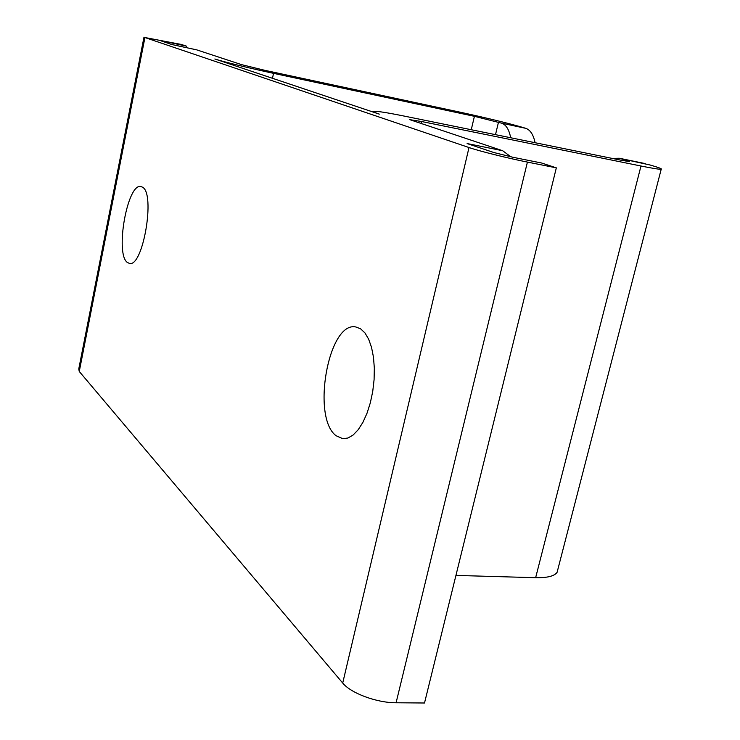 <?xml version="1.0" encoding="UTF-8"?>
<svg xmlns="http://www.w3.org/2000/svg" width="740" height="740" viewBox="0 0 740 740"><rect width="100%" height="100%" fill="white"/><g stroke="black" fill="none" stroke-linecap="round" stroke-linejoin="round"><path stroke-width="1.11" d="M142.413 187.146L140.942 186.554C127.428 182.688 114.783 254.005 127.373 262.46L129.398 263.403C142.922 267.815 155.724 193.279 142.413 187.146M360.584 328.791L355.718 326.941C328.375 321.16 311.216 417.758 336.164 435.768L342.833 438.709L347.957 438.015L353.165 434.981L358.225 429.69L362.905 422.355L367.012 413.253L370.342 402.782L372.738 391.423L374.089 379.666L374.329 368.067L373.469 357.143L371.536 347.384L368.65 339.197L364.94 332.917L360.584 328.791M342.713 683.038L79.263 371.471L144.929 37.537L469.012 147.547L342.713 683.038C350.788 693.186 376.716 702.852 396.085 702.769L424.51 703L556.332 167.851L527.416 162.088C507.733 158.203 479.316 151.108 469.012 147.547M144.929 37.537L181.319 44.446L186.452 46.139L167.258 42.023L167.074 42.957M143.986 37.157L78.755 369.01L79.263 371.471M455.933 575.415L535.64 577.699C547.378 577.912 554.538 576.109 557.109 572.279L557.812 569.523M535.076 142.709C533.401 134.652 530.284 129.861 525.742 128.325L522.542 127.354C507.89 123.127 488.039 118.27 462.99 112.804L264.809 70.328L241.582 64.648L196.775 49.876L171.763 44.53L161.209 40.913L167.258 42.023M612.137 158.388L619.297 158.249L650.164 165.02C658.702 167.499 662.383 168.905 661.209 169.229C659.497 169.451 652.763 168.378 640.988 166.01L421.661 121.536L409.766 119.658L502.673 150.729L467.116 143.56L493.784 152.505L513.033 157.296L541.615 163.013L556.332 167.851M620.573 158.564L629.638 161.597L621.369 160.275L404.586 116.162C387.547 112.711 377.428 111.111 374.218 111.342C372.812 111.574 374.505 112.499 379.315 114.127L214.859 58.978C222.194 61.503 250.111 68.348 273.532 73.343L474.414 116.328L501.6 123.173C506.068 124.69 509.092 129.555 510.683 137.751M196.775 49.876L171.588 44.465M510.933 156.862L502.673 150.729M186.156 47.582L186.452 46.139M645.225 163.596L619.297 158.249M396.085 702.769L527.416 162.088M525.742 128.325L501.6 123.173M471.25 129.722L474.414 116.328M498.473 122.211L495.504 134.662M272.477 78.301L273.532 73.343M625.189 161.015L625.448 159.979M640.988 166.01L535.64 577.699M421.134 123.848L421.661 121.536M661.209 169.229L557.109 572.279"/></g></svg>

